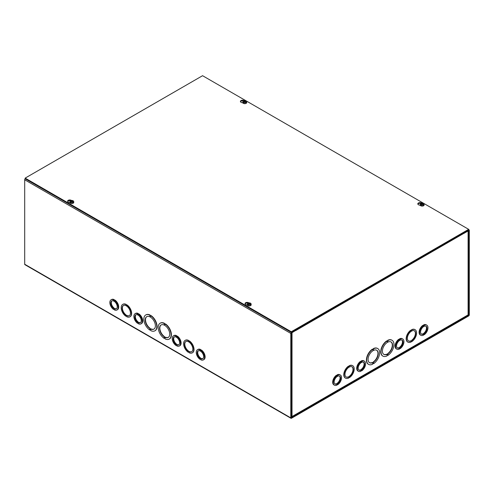 <?xml version="1.0" encoding="UTF-8"?>
<svg xmlns="http://www.w3.org/2000/svg" width="494" height="494" viewBox="0 0 494 494"><rect width="100%" height="100%" fill="white"/><g stroke="black" fill="none" stroke-linecap="round" stroke-linejoin="round"><path stroke-width="0.74" d="M291.349 417.56L291.349 333.104L295.424 330.616L295.424 329.986L291.466 332.271A0.939 0.543 120 0 0 290.805 333.419L290.805 417.875A0.939 0.543 120 0 0 290.997 418.301A0.939 0.543 120 0 0 291.466 418.257L468.639 315.969A0.939 0.543 120 0 0 469.3 314.82L469.3 230.365A0.939 0.543 120 0 0 469.109 229.932A0.939 0.543 120 0 0 468.639 229.982L464.681 232.266L464.681 232.896L468.75 230.679L468.639 315.333L291.466 417.621M464.681 232.896L464.261 232.655M290.997 418.301L24.891 264.667A0.939 0.543 -60 0 1 24.7 264.241L24.7 179.785A0.939 0.543 -60 0 1 25.188 178.766M114.46 300.42L115.009 300.105A5.879 3.396 60 0 1 118.474 305.286A5.879 3.396 60 0 1 117.486 309.701L116.942 310.016A5.879 3.396 60 0 1 114.466 309.96L114.466 309.534L113.54 309.003L113.54 309.429A5.879 3.396 60 0 1 110.076 304.242A5.879 3.396 60 0 1 111.057 299.833A5.879 3.396 60 0 1 113.54 299.883L113.54 300.309L114.46 300.846L114.46 300.42A5.879 3.396 60 0 1 117.924 305.601A5.879 3.396 60 0 1 116.942 310.016M111.057 299.833L111.607 299.512A5.879 3.396 60 0 1 114.083 299.568L114.639 300.315M138.487 314.289L139.03 313.974A5.879 3.396 60 0 1 142.494 319.155A5.879 3.396 60 0 1 141.512 323.57L140.963 323.885A5.879 3.396 60 0 1 138.487 323.829L138.487 323.403L137.56 322.872L137.56 323.298A5.879 3.396 60 0 1 134.096 318.117A5.879 3.396 60 0 1 135.084 313.702A5.879 3.396 60 0 1 137.56 313.752L137.56 314.184L138.487 314.715L138.487 314.289A5.879 3.396 60 0 1 141.945 319.47A5.879 3.396 60 0 1 140.963 323.885M135.084 313.702L135.628 313.387A5.879 3.396 60 0 1 138.11 313.437L138.66 314.184M176.846 336.439L177.395 336.124A5.879 3.396 60 0 1 180.86 341.305A5.879 3.396 60 0 1 179.872 345.72L179.328 346.035A5.879 3.396 60 0 1 176.852 345.979L176.852 345.553L175.926 345.022L175.926 345.448A5.879 3.396 60 0 1 172.462 340.261A5.879 3.396 60 0 1 173.443 335.852A5.879 3.396 60 0 1 175.926 335.901L175.926 336.328L176.846 336.865L176.846 336.439A5.879 3.396 60 0 1 180.31 341.62A5.879 3.396 60 0 1 179.328 346.035M173.443 335.852L173.993 335.531A5.879 3.396 60 0 1 176.469 335.587L177.025 336.334M200.873 350.308L201.416 349.993A5.879 3.396 60 0 1 204.88 355.174A5.879 3.396 60 0 1 203.899 359.589L203.349 359.904A5.879 3.396 60 0 1 200.873 359.848L200.873 359.422L199.947 358.891L199.947 359.317A5.879 3.396 60 0 1 196.489 354.13A5.879 3.396 60 0 1 197.47 349.721A5.879 3.396 60 0 1 199.947 349.771L199.947 350.197L200.873 350.734L200.873 350.308A5.879 3.396 60 0 1 204.331 355.489A5.879 3.396 60 0 1 203.349 359.904M197.47 349.721L198.014 349.4A5.879 3.396 60 0 1 200.496 349.456L201.052 350.203M165.107 323.996A9.145 5.28 60 0 1 170.708 332.073A9.145 5.28 60 0 1 169.22 339.1A9.145 5.28 60 0 1 165.113 338.896L165.113 338.267L164.187 337.735L164.187 338.365A9.145 5.28 60 0 1 158.586 330.295A9.145 5.28 60 0 1 160.075 323.261A9.145 5.28 60 0 1 164.187 323.465L164.187 324.095L165.107 324.632L165.385 323.842A9.145 5.28 60 0 1 170.98 331.912A9.145 5.28 60 0 1 169.498 338.946A9.145 5.28 60 0 1 169.356 339.02M164.459 337.89L164.187 338.365M160.217 323.187A9.145 5.28 60 0 1 160.346 323.101A9.145 5.28 60 0 1 164.459 323.304L164.459 323.941L165.107 324.317M189.134 341.076A7.188 4.15 60 0 1 193.45 347.412A7.188 4.15 60 0 1 192.265 352.877A7.188 4.15 60 0 1 189.134 352.759L189.134 352.333L188.208 351.802L188.208 352.228A7.188 4.15 60 0 1 183.892 345.886A7.188 4.15 60 0 1 185.077 340.428A7.188 4.15 60 0 1 188.208 340.539L189.134 341.502L189.406 340.916A7.188 4.15 60 0 1 193.722 347.257A7.188 4.15 60 0 1 192.537 352.716A7.188 4.15 60 0 1 192.401 352.79M185.219 340.354A7.188 4.15 60 0 1 185.349 340.267A7.188 4.15 60 0 1 188.486 340.385L189.134 341.187M126.748 305.057A7.188 4.15 60 0 1 131.064 311.393A7.188 4.15 60 0 1 129.879 316.858A7.188 4.15 60 0 1 126.748 316.74L126.748 316.314L125.822 315.783L125.822 316.209A7.188 4.15 60 0 1 121.505 309.868A7.188 4.15 60 0 1 122.691 304.409A7.188 4.15 60 0 1 125.822 304.52L126.748 305.483L127.02 304.897A7.188 4.15 60 0 1 131.336 311.239A7.188 4.15 60 0 1 130.15 316.697A7.188 4.15 60 0 1 130.015 316.771M122.833 304.335A7.188 4.15 60 0 1 122.963 304.248A7.188 4.15 60 0 1 126.094 304.366L126.748 305.168M150.769 315.722A9.145 5.28 60 0 1 156.37 323.792A9.145 5.28 60 0 1 154.881 330.826A9.145 5.28 60 0 1 150.769 330.616L150.769 329.986L149.849 329.455L149.849 330.085A9.145 5.28 60 0 1 144.248 322.014A9.145 5.28 60 0 1 145.736 314.981A9.145 5.28 60 0 1 149.849 315.184L149.849 315.82L150.769 316.351L151.041 315.561A9.145 5.28 60 0 1 156.641 323.632A9.145 5.28 60 0 1 155.153 330.665A9.145 5.28 60 0 1 155.017 330.739M150.12 329.609L149.849 330.085M145.872 314.906A9.145 5.28 60 0 1 146.008 314.82A9.145 5.28 60 0 1 150.12 315.03L150.12 315.66L150.769 316.037M149.849 328.479A7.188 4.15 60 0 1 145.532 322.137A7.188 4.15 60 0 1 146.718 316.679A7.188 4.15 60 0 1 153.9 320.828A7.188 4.15 60 0 1 153.9 329.127A7.188 4.15 60 0 1 150.769 329.01L150.769 329.646L149.849 329.109L150.12 328.319L150.12 328.955L150.769 329.331M150.769 329.01L151.047 328.856A7.188 4.15 -120 0 0 154.035 329.041M146.854 316.605A7.188 4.15 -120 0 0 145.835 322.107A7.188 4.15 -120 0 0 150.12 328.319M125.822 315.135A5.879 3.396 60 0 1 122.364 309.954A5.879 3.396 60 0 1 123.346 305.539A5.879 3.396 60 0 1 129.224 308.935A5.879 3.396 60 0 1 129.224 315.728A5.879 3.396 60 0 1 126.748 315.672L126.748 316.098L125.822 315.567L126.1 314.981L126.748 315.783M126.748 315.672L127.02 315.512A5.879 3.396 -120 0 0 129.36 315.641M123.488 305.465A5.879 3.396 -120 0 0 122.666 309.923A5.879 3.396 -120 0 0 126.1 314.981M188.208 351.154A5.879 3.396 60 0 1 184.75 345.973A5.879 3.396 60 0 1 185.732 341.558A5.879 3.396 60 0 1 191.61 344.954A5.879 3.396 60 0 1 191.61 351.747A5.879 3.396 60 0 1 189.134 351.691L189.134 352.117L188.208 351.586L188.486 350.999L188.208 351.586M188.486 351.425L189.134 351.802M189.134 351.691L189.406 351.53A5.879 3.396 -120 0 0 191.746 351.66M185.874 341.484A5.879 3.396 -120 0 0 185.052 345.942A5.879 3.396 -120 0 0 188.486 350.999M164.187 336.76A7.188 4.15 60 0 1 159.871 330.418A7.188 4.15 60 0 1 161.056 324.959A7.188 4.15 60 0 1 168.244 329.109A7.188 4.15 60 0 1 168.244 337.408A7.188 4.15 60 0 1 165.113 337.291L165.113 337.921L164.187 337.39L164.459 336.599L164.187 337.39M164.459 337.235L165.113 337.606M165.113 337.291L165.385 337.136A7.188 4.15 -120 0 0 168.374 337.322M161.192 324.885A7.188 4.15 -120 0 0 160.179 330.387A7.188 4.15 -120 0 0 164.459 336.599M112.002 300.834A4.576 2.643 -120 0 0 114.083 308.034L113.54 308.781L113.54 308.349A4.576 2.643 60 0 1 110.934 304.329A4.576 2.643 60 0 1 111.712 300.963A4.576 2.643 60 0 1 116.288 303.6A4.576 2.643 60 0 1 116.288 308.886A4.576 2.643 60 0 1 114.466 308.886L115.009 308.571A4.576 2.643 -120 0 0 116.541 308.694M114.083 308.46L114.639 308.781M114.083 308.034L113.54 308.349M114.466 308.886L114.466 309.312L113.54 308.781M113.904 309.213L113.54 309.429M114.083 299.568L113.54 299.883M114.083 299.994L113.54 300.309M136.029 314.703A4.576 2.643 -120 0 0 138.11 321.903L138.11 322.335L137.56 322.65L137.56 322.224A4.576 2.643 60 0 1 134.955 318.198A4.576 2.643 60 0 1 135.739 314.832A4.576 2.643 60 0 1 140.308 317.475A4.576 2.643 60 0 1 140.308 322.755A4.576 2.643 60 0 1 138.487 322.755L139.03 322.44A4.576 2.643 -120 0 0 140.568 322.57M138.11 322.335L138.666 322.656M138.11 321.903L137.56 322.224M138.487 322.755L138.487 323.181L137.56 322.65M137.931 323.082L137.56 323.298M138.11 313.437L137.56 313.752M138.11 313.863L137.56 314.184M174.388 336.852A4.576 2.643 -120 0 0 176.469 344.052L175.926 344.8L175.926 344.367A4.576 2.643 60 0 1 173.32 340.347A4.576 2.643 60 0 1 174.098 336.982A4.576 2.643 60 0 1 178.674 339.619A4.576 2.643 60 0 1 178.674 344.905A4.576 2.643 60 0 1 176.852 344.905L177.395 344.59A4.576 2.643 -120 0 0 178.933 344.713M176.469 344.479L177.025 344.8M176.469 344.052L175.926 344.367M176.852 344.905L176.852 345.331L175.926 344.8M176.296 345.232L175.926 345.448M176.469 335.587L175.926 335.901M176.469 336.013L175.926 336.328M198.415 350.721A4.576 2.643 -120 0 0 200.496 357.922L200.496 358.354L199.947 358.669L199.947 358.243A4.576 2.643 60 0 1 197.341 354.217A4.576 2.643 60 0 1 198.125 350.851A4.576 2.643 60 0 1 202.694 353.488A4.576 2.643 60 0 1 202.694 358.774A4.576 2.643 60 0 1 200.873 358.774L201.422 358.459A4.576 2.643 -120 0 0 202.954 358.588M200.496 358.354L201.052 358.675M200.496 357.922L199.947 358.243M200.873 358.774L200.873 359.2L199.947 358.669M200.317 359.101L199.947 359.317M200.496 349.456L199.947 349.771M200.496 349.882L199.947 350.197M387.957 354.402L387.037 354.933L387.037 354.303A7.188 4.15 -60 0 1 383.9 354.414A7.188 4.15 -60 0 1 383.9 346.115A7.188 4.15 -60 0 1 391.087 341.965A7.188 4.15 -60 0 1 392.273 347.43A7.188 4.15 -60 0 1 387.957 353.772L387.957 354.402L387.685 353.611A7.188 4.15 120 0 0 391.964 347.393A7.188 4.15 120 0 0 390.952 341.891M387.037 354.618L387.685 354.241M387.037 354.303L386.759 354.142A7.188 4.15 120 0 1 383.77 354.334M387.957 354.741L387.037 355.279L387.037 355.908A9.145 5.28 -60 0 1 382.924 356.112A9.145 5.28 -60 0 1 381.436 349.079A9.145 5.28 -60 0 1 387.03 341.008L387.03 341.644L387.957 341.107L387.957 340.477A9.145 5.28 -60 0 1 392.069 340.273A9.145 5.28 -60 0 1 393.557 347.301A9.145 5.28 -60 0 1 387.957 355.377L387.957 354.741M387.03 341.323L387.685 340.953L387.685 340.317A9.145 5.28 -60 0 1 391.798 340.113A9.145 5.28 -60 0 1 391.927 340.193M387.03 341.008L386.759 340.854A9.145 5.28 -60 0 0 381.164 348.925A9.145 5.28 -60 0 0 382.646 355.958L382.924 356.112M387.685 354.902L387.957 355.377M372.692 349.604L373.341 349.227L373.341 348.597A9.145 5.28 -60 0 1 377.453 348.394A9.145 5.28 -60 0 1 377.589 348.474M373.618 363.652L373.618 363.022L372.692 363.553L372.692 364.189A9.145 5.28 -60 0 1 368.58 364.393A9.145 5.28 -60 0 1 367.098 357.36A9.145 5.28 -60 0 1 372.692 349.289L372.692 349.919L373.618 349.388L373.618 348.758A9.145 5.28 -60 0 1 377.731 348.548A9.145 5.28 -60 0 1 379.213 355.581A9.145 5.28 -60 0 1 373.618 363.652L373.347 363.183M368.45 364.313A9.145 5.28 -60 0 1 368.308 364.232A9.145 5.28 -60 0 1 366.82 357.205A9.145 5.28 -60 0 1 372.42 349.128L372.692 349.289M348.671 366.474L349.32 365.671A7.188 4.15 -60 0 1 352.45 365.56A7.188 4.15 -60 0 1 352.586 365.64M349.591 377.521L349.591 377.089L348.671 378.052A7.188 4.15 -60 0 1 345.541 378.163A7.188 4.15 -60 0 1 344.355 372.704A7.188 4.15 -60 0 1 348.671 366.363L348.671 366.789L349.591 365.832A7.188 4.15 -60 0 1 352.728 365.714A7.188 4.15 -60 0 1 353.908 371.179A7.188 4.15 -60 0 1 349.591 377.521L349.32 377.249M345.405 378.083A7.188 4.15 -60 0 1 345.263 378.009A7.188 4.15 -60 0 1 344.077 372.544A7.188 4.15 -60 0 1 348.394 366.208L348.671 366.363M396.843 349.178L396.293 348.857A5.879 3.396 -60 0 1 395.311 344.442A5.879 3.396 -60 0 1 398.769 339.261L399.319 340.002L400.245 339.045A5.879 3.396 -60 0 1 402.721 338.989A5.879 3.396 -60 0 1 403.703 343.404A5.879 3.396 -60 0 1 400.245 348.585L400.245 348.159L399.319 349.122A5.879 3.396 -60 0 1 396.843 349.178A5.879 3.396 -60 0 1 395.855 344.763A5.879 3.396 -60 0 1 399.319 339.576M399.14 339.477L399.695 338.73A5.879 3.396 -60 0 1 402.172 338.674L402.721 338.989M334.457 385.19L333.907 384.875A5.879 3.396 -60 0 1 332.925 380.46A5.879 3.396 -60 0 1 336.383 375.279L336.933 376.02L337.853 375.063A5.879 3.396 -60 0 1 340.335 375.008A5.879 3.396 -60 0 1 341.317 379.423A5.879 3.396 -60 0 1 337.859 384.604L337.859 384.178L336.933 385.141A5.879 3.396 -60 0 1 334.457 385.19A5.879 3.396 -60 0 1 333.469 380.781A5.879 3.396 -60 0 1 336.933 375.594M336.754 375.496L337.309 374.748A5.879 3.396 -60 0 1 339.786 374.693L340.335 375.008M464.385 233.057L295.708 330.591L295.424 330.288M291.398 416.677L292.016 416.541L292.016 332.586L295.708 330.455M464.397 233.063L468.09 230.926A0.939 0.543 -0 0 0 468.368 230.544M358.477 371.321L357.928 371.006A5.879 3.396 -60 0 1 356.946 366.591A5.879 3.396 -60 0 1 360.41 361.41L360.953 362.151L361.88 361.194A5.879 3.396 -60 0 1 364.356 361.139A5.879 3.396 -60 0 1 365.344 365.554A5.879 3.396 -60 0 1 361.88 370.735L361.88 370.309L360.953 370.846L360.953 371.272A5.879 3.396 -60 0 1 358.477 371.321A5.879 3.396 -60 0 1 357.495 366.906A5.879 3.396 -60 0 1 360.953 361.725M360.781 361.627L361.33 360.879A5.879 3.396 -60 0 1 363.812 360.824L364.356 361.139M420.863 335.303L420.314 334.988A5.879 3.396 -60 0 1 419.332 330.572A5.879 3.396 -60 0 1 422.796 325.392L423.339 326.133L424.266 325.176A5.879 3.396 -60 0 1 426.742 325.12A5.879 3.396 -60 0 1 427.73 329.535A5.879 3.396 -60 0 1 424.266 334.716L424.266 334.29L423.339 335.253A5.879 3.396 -60 0 1 420.863 335.303A5.879 3.396 -60 0 1 419.881 330.894A5.879 3.396 -60 0 1 423.339 325.707M423.167 325.608L423.716 324.861A5.879 3.396 -60 0 1 426.199 324.805L426.742 325.12M411.057 330.455L411.706 329.652A7.188 4.15 -60 0 1 414.837 329.541A7.188 4.15 -60 0 1 414.972 329.622M411.984 341.502L411.984 341.07L411.057 342.033A7.188 4.15 -60 0 1 407.927 342.144A7.188 4.15 -60 0 1 406.741 336.686A7.188 4.15 -60 0 1 411.057 330.344L411.057 330.77L411.977 329.813A7.188 4.15 -60 0 1 415.114 329.702A7.188 4.15 -60 0 1 416.3 335.16A7.188 4.15 -60 0 1 411.984 341.502L411.706 341.231M407.791 342.064A7.188 4.15 -60 0 1 407.649 341.99A7.188 4.15 -60 0 1 406.469 336.525A7.188 4.15 -60 0 1 410.786 330.19L411.057 330.344M411.057 340.959A5.879 3.396 -60 0 1 408.581 341.014A5.879 3.396 -60 0 1 408.581 334.228A5.879 3.396 -60 0 1 414.46 330.832A5.879 3.396 -60 0 1 415.442 335.247A5.879 3.396 -60 0 1 411.984 340.428L411.057 341.385L410.786 340.804A5.879 3.396 120 0 1 408.445 340.928M411.984 340.854L411.706 340.267A5.879 3.396 120 0 0 415.139 335.21A5.879 3.396 120 0 0 414.318 330.758M411.057 341.07L411.706 340.693M295.696 330.449A0.939 0.543 -120 0 0 295.517 329.93M464.199 232.544A0.939 0.543 60 0 1 464.397 233.193M291.349 416.868L292.016 416.541L291.349 416.67M468.09 314.067L468.09 314.888L467.38 315.296M348.671 376.978A5.879 3.396 -60 0 1 346.189 377.033A5.879 3.396 -60 0 1 346.189 370.247A5.879 3.396 -60 0 1 352.074 366.851A5.879 3.396 -60 0 1 353.056 371.266A5.879 3.396 -60 0 1 349.591 376.447L348.671 377.404L348.4 376.823A5.879 3.396 120 0 1 346.059 376.947M348.671 377.089L349.32 376.286A5.879 3.396 120 0 0 352.747 371.229A5.879 3.396 120 0 0 351.932 366.776M372.692 362.584A7.188 4.15 -60 0 1 369.561 362.695A7.188 4.15 -60 0 1 369.561 354.396A7.188 4.15 -60 0 1 376.749 350.246A7.188 4.15 -60 0 1 377.935 355.711A7.188 4.15 -60 0 1 373.618 362.046L373.618 362.682L372.692 363.214L372.42 362.423A7.188 4.15 120 0 1 369.426 362.615M372.692 362.899L373.347 362.522L373.347 361.892A7.188 4.15 120 0 0 377.626 355.674A7.188 4.15 120 0 0 376.607 350.172M423.167 334.074L423.722 333.327A4.576 2.643 120 0 0 425.803 326.12M421.259 333.987A4.576 2.643 120 0 0 422.796 333.858L423.339 334.172A4.576 2.643 -60 0 1 421.518 334.172A4.576 2.643 -60 0 1 421.518 328.893A4.576 2.643 -60 0 1 426.087 326.25A4.576 2.643 -60 0 1 426.872 329.622A4.576 2.643 -60 0 1 424.266 333.641L423.339 334.605L423.339 334.172M423.722 333.327L424.266 333.641M423.722 333.753L424.266 334.068M423.716 325.287L424.266 325.602M423.716 324.861L424.266 325.176M423.895 334.506L424.266 334.716M399.14 347.943L399.695 347.196A4.576 2.643 120 0 0 401.776 339.989M397.238 347.856A4.576 2.643 120 0 0 398.769 347.727L399.319 348.048A4.576 2.643 -60 0 1 397.491 348.042A4.576 2.643 -60 0 1 397.491 342.762A4.576 2.643 -60 0 1 402.067 340.119A4.576 2.643 -60 0 1 402.851 343.491A4.576 2.643 -60 0 1 400.245 347.51L400.245 347.937L399.319 348.474L399.319 348.048M399.695 347.196L400.245 347.51M399.695 347.622L400.245 347.937M399.695 339.156L400.245 339.471M399.695 338.73L400.245 339.045M399.874 348.375L400.245 348.585M360.774 370.092L361.33 369.345A4.576 2.643 120 0 0 363.411 362.139M358.872 370.006A4.576 2.643 120 0 0 360.41 369.876L360.953 370.191A4.576 2.643 -60 0 1 359.132 370.191A4.576 2.643 -60 0 1 359.132 364.912A4.576 2.643 -60 0 1 363.701 362.269A4.576 2.643 -60 0 1 364.486 365.634A4.576 2.643 -60 0 1 361.88 369.66L360.953 370.624L360.953 370.191M361.33 369.345L361.88 369.66M361.33 369.771L361.88 370.086M361.33 361.305L361.88 361.62M361.33 360.879L361.88 361.194M361.509 370.525L361.88 370.735M336.754 383.962L337.309 383.214A4.576 2.643 120 0 0 339.39 376.008M334.852 383.875A4.576 2.643 120 0 0 336.383 383.745L336.933 384.066A4.576 2.643 -60 0 1 335.105 384.06A4.576 2.643 -60 0 1 335.105 378.781A4.576 2.643 -60 0 1 339.681 376.138A4.576 2.643 -60 0 1 340.465 379.509A4.576 2.643 -60 0 1 337.859 383.529L337.859 383.955L336.933 384.493L336.933 384.066M337.309 383.214L337.859 383.529M337.309 383.64L337.859 383.955M337.309 375.174L337.853 375.489M337.309 374.748L337.853 375.063M337.488 384.394L337.859 384.604M69.926 202.651L68.722 202.268A2.124 1.223 180 0 1 67.622 201.194A2.124 1.223 180 0 1 69.104 200.027A2.124 1.223 180 0 1 71.482 200.49M70.642 200.718A2.124 1.223 -0 0 0 67.697 201.509M242.98 102.98L241.504 102.511A2.124 1.223 180 0 1 240.405 101.437A2.124 1.223 180 0 1 241.825 100.282A2.124 1.223 180 0 1 244.184 100.677M243.419 100.961A2.124 1.223 -0 0 0 240.479 101.752M247.327 305.07L246.123 304.687A2.124 1.223 180 0 1 245.024 303.619A2.124 1.223 180 0 1 246.512 302.445A2.124 1.223 180 0 1 248.883 302.915M248.05 303.137A2.124 1.223 -0 0 0 245.098 303.934M420.388 205.405L418.906 204.936A2.124 1.223 180 0 1 417.807 203.861A2.124 1.223 180 0 1 419.227 202.707A2.124 1.223 180 0 1 421.592 203.096M420.82 203.38A2.124 1.223 -0 0 0 417.881 204.176M202.565 75.699L468.67 229.333L291.269 331.752L25.163 178.118L202.565 75.699M25.163 178.118L25.163 178.754L291.269 332.388L468.67 229.963L468.67 229.333M291.269 332.388L291.269 331.752M422.827 203.676L422.827 203.374A5.07 2.235 -69.6 0 0 422.808 203.38L422.617 204.139M422.827 203.374A5.064 2.847 -61.3 0 1 423.302 203.262L423.321 203.528M422.586 203.905L422.58 203.899A5.064 3.26 -117.1 0 1 423.185 204.343L423.185 204.343A1.223 0.704 0 0 1 422.864 204.535A5.064 2.563 57.4 0 0 422.284 204.078L422.067 204.078A5.064 2.563 -57.4 0 0 421.543 204.485A5.07 2.235 110.4 0 0 421.53 204.504A5.064 2.847 118.7 0 0 421.055 204.967A1.859 1.074 180 0 0 423.494 204.874A1.859 1.074 180 0 0 424.031 204.047A1.859 1.074 180 0 0 423.661 203.472A5.064 3.02 121.6 0 0 423.197 203.559A5.07 3.396 129.6 0 0 423.136 203.565A5.064 2.748 -54.2 0 0 422.586 203.781L422.586 203.781M422.808 203.38A5.064 3.069 113.9 0 0 422.284 203.602L422.067 203.602A5.064 3.069 -113.9 0 0 421.487 203.367L421.629 203.713M420.66 205.183L421.055 204.967L421.024 205.393A1.902 1.099 180 0 1 420.66 205.183L420.69 204.763A1.859 1.074 180 0 1 420.32 204.047A1.859 1.074 180 0 1 421.407 203.139A1.859 1.074 180 0 1 423.302 203.262M420.69 204.763A5.064 3.02 -58.4 0 1 421.16 204.343A5.07 3.396 -50.4 0 1 421.215 204.306L421.252 204.763M421.487 203.367A1.223 0.704 0 0 0 421.166 203.553A5.064 2.748 54.2 0 1 421.771 203.781L421.771 203.905A5.064 3.26 117.1 0 0 421.215 204.306M421.771 203.781L421.796 204.281M424.031 204.047L424.124 204.893A1.951 1.124 180 0 1 423.556 205.757A1.951 1.124 180 0 1 421.376 205.986A1.951 1.124 180 0 1 420.233 204.893L420.32 204.047M421.16 204.343L421.16 204.856M421.246 204.337L421.518 204.769M249.871 303.526L249.871 303.23A5.07 2.235 -69.6 0 1 249.871 303.23L249.668 303.995M248.673 303.569L248.538 303.217A5.064 3.069 -113.9 0 1 249.118 303.458L249.334 303.458A5.064 3.069 113.9 0 1 249.859 303.236A5.064 2.847 -61.3 0 1 250.353 303.112L250.372 303.378M249.637 303.754L249.606 304.131L249.624 303.748A5.064 3.26 -117.1 0 1 250.236 304.199L250.236 304.199A1.223 0.704 0 0 1 249.915 304.384A5.064 2.563 57.4 0 0 249.334 303.934L249.118 303.934A5.064 2.563 -57.4 0 0 248.593 304.341A5.07 2.235 110.4 0 0 248.575 304.36A5.064 2.847 118.7 0 0 248.099 304.823A1.859 1.074 180 0 0 250.538 304.73A1.859 1.074 180 0 0 251.082 303.903A1.859 1.074 180 0 0 250.711 303.322A5.064 3.02 121.6 0 0 250.242 303.409A5.07 3.396 129.6 0 0 250.186 303.421A5.064 2.748 -54.2 0 0 249.637 303.631L249.637 303.631M247.71 305.033L248.099 304.823L248.068 305.243A1.902 1.099 180 0 1 247.71 305.033L247.741 304.613A1.859 1.074 180 0 1 247.371 303.903A1.859 1.074 180 0 1 248.451 302.995A1.859 1.074 180 0 1 250.353 303.112M247.741 304.613A5.064 3.02 -58.4 0 1 248.204 304.193A5.07 3.396 -50.4 0 1 248.266 304.156L248.297 304.619M248.538 303.217A1.223 0.704 0 0 0 248.216 303.402A5.064 2.748 54.2 0 1 248.815 303.631L248.815 303.754A5.064 3.26 117.1 0 0 248.266 304.156M251.082 303.903L251.168 304.749A1.951 1.124 180 0 1 250.606 305.613A1.951 1.124 180 0 1 248.426 305.842A1.951 1.124 180 0 1 247.278 304.749L247.371 303.903M248.204 304.193L248.204 304.712M248.568 304.625L248.297 304.199M245.425 101.251L245.425 100.955A5.07 2.235 -69.6 0 0 245.407 100.961L245.215 101.715M245.425 100.955A5.064 2.847 -61.3 0 1 245.901 100.838L245.919 101.103M245.185 101.48L245.178 101.474A5.064 3.26 -117.1 0 1 245.784 101.925L245.784 101.925A1.223 0.704 0 0 1 245.462 102.11A5.064 2.563 57.4 0 0 244.882 101.653L244.666 101.653A5.064 2.563 -57.4 0 0 244.141 102.06A5.07 2.235 110.4 0 0 244.129 102.079A5.064 2.847 118.7 0 0 243.647 102.548A1.859 1.074 180 0 0 246.092 102.449A1.859 1.074 180 0 0 246.63 101.628A1.859 1.074 180 0 0 246.259 101.048A5.064 3.02 121.6 0 0 245.796 101.134A5.07 3.396 129.6 0 0 245.734 101.147A5.064 2.748 -54.2 0 0 245.185 101.356L245.185 101.356M245.407 100.961A5.064 3.069 113.9 0 0 244.882 101.184L244.666 101.184A5.064 3.069 -113.9 0 0 244.085 100.943L244.227 101.295M243.647 102.548L243.622 102.968A1.902 1.099 180 0 1 243.258 102.758L243.289 102.338A1.859 1.074 180 0 1 242.918 101.628A1.859 1.074 180 0 1 243.999 100.714A1.859 1.074 180 0 1 245.901 100.838M243.289 102.338A5.064 3.02 -58.4 0 1 243.758 101.918A5.07 3.396 -50.4 0 1 243.814 101.881L243.851 102.344M244.085 100.943A1.223 0.704 0 0 0 243.764 101.128A5.064 2.748 54.2 0 1 244.363 101.356L244.363 101.48A5.064 3.26 117.1 0 0 243.814 101.881M246.63 101.628L246.722 102.468A1.951 1.124 180 0 1 246.154 103.332A1.951 1.124 180 0 1 243.974 103.567A1.951 1.124 180 0 1 242.832 102.468L242.918 101.628M243.653 102.548L243.258 102.758M243.758 101.918L243.758 102.437M243.838 101.912L244.116 102.351M72.47 201.107L72.47 200.805A5.07 2.235 -69.6 0 1 72.47 200.805L72.26 201.571M71.272 201.144L71.136 200.799A5.064 3.069 -113.9 0 1 71.716 201.033L71.933 201.033A5.064 3.069 113.9 0 1 72.457 200.811A5.064 2.847 -61.3 0 1 72.945 200.694L72.97 200.959M72.192 201.7L72.223 201.33A5.064 3.26 -117.1 0 1 72.834 201.774L72.834 201.774A1.223 0.704 0 0 1 72.513 201.966A5.064 2.563 57.4 0 0 71.933 201.509L71.716 201.509A5.064 2.563 -57.4 0 0 71.192 201.916A5.07 2.235 110.4 0 0 71.173 201.935A5.064 2.847 118.7 0 0 70.698 202.398A1.859 1.074 180 0 0 73.137 202.305A1.859 1.074 180 0 0 73.68 201.478A1.859 1.074 180 0 0 73.31 200.904A5.064 3.02 121.6 0 0 72.84 200.99A5.07 3.396 129.6 0 0 72.785 200.996A5.064 2.748 -54.2 0 0 72.229 201.206L72.229 201.206M70.309 202.614L70.698 202.398L70.667 202.824A1.902 1.099 180 0 1 70.309 202.614L70.339 202.194A1.859 1.074 180 0 1 69.969 201.478A1.859 1.074 180 0 1 71.05 200.57A1.859 1.074 180 0 1 72.945 200.694M70.339 202.194A5.064 3.02 -58.4 0 1 70.803 201.774A5.07 3.396 -50.4 0 1 70.864 201.737L70.895 202.194M71.136 200.799A1.223 0.704 0 0 0 70.815 200.984A5.064 2.748 54.2 0 1 71.414 201.206L71.414 201.336A5.064 3.26 117.1 0 0 70.864 201.737M73.68 201.478L73.767 202.324A1.951 1.124 180 0 1 73.198 203.188A1.951 1.124 180 0 1 71.019 203.417A1.951 1.124 180 0 1 69.876 202.324L69.969 201.478M70.803 201.774L70.803 202.287M70.889 201.768L71.167 202.2M468.639 315.333L468.077 315.011M468.189 314.808L468.75 315.135M290.805 333.419L24.7 179.785M24.7 264.241L290.805 417.875M292.016 416.541L468.09 314.888L468.09 230.926M422.284 203.602L422.327 204.102M422.067 203.602L422.03 204.102M421.777 203.899L421.808 204.269M249.334 303.458L249.371 303.958M249.118 303.458L249.081 303.958M244.882 101.184L244.919 101.684M244.666 101.184L244.629 101.684M71.933 201.033L71.97 201.533M71.716 201.033L71.673 201.533M72.229 201.336L72.204 201.713M468.67 229.679L469.109 229.932M291.843 416.961L467.874 315.326M468.368 314.474L468.368 230.772M421.814 203.831L421.857 204.232M422.543 203.831L422.5 204.232M248.865 303.687L248.902 304.082M249.587 303.687L249.544 304.082M244.413 101.412L244.456 101.807M245.135 101.412L245.098 101.807M71.457 201.262L71.5 201.663M72.186 201.262L72.143 201.663"/></g></svg>
